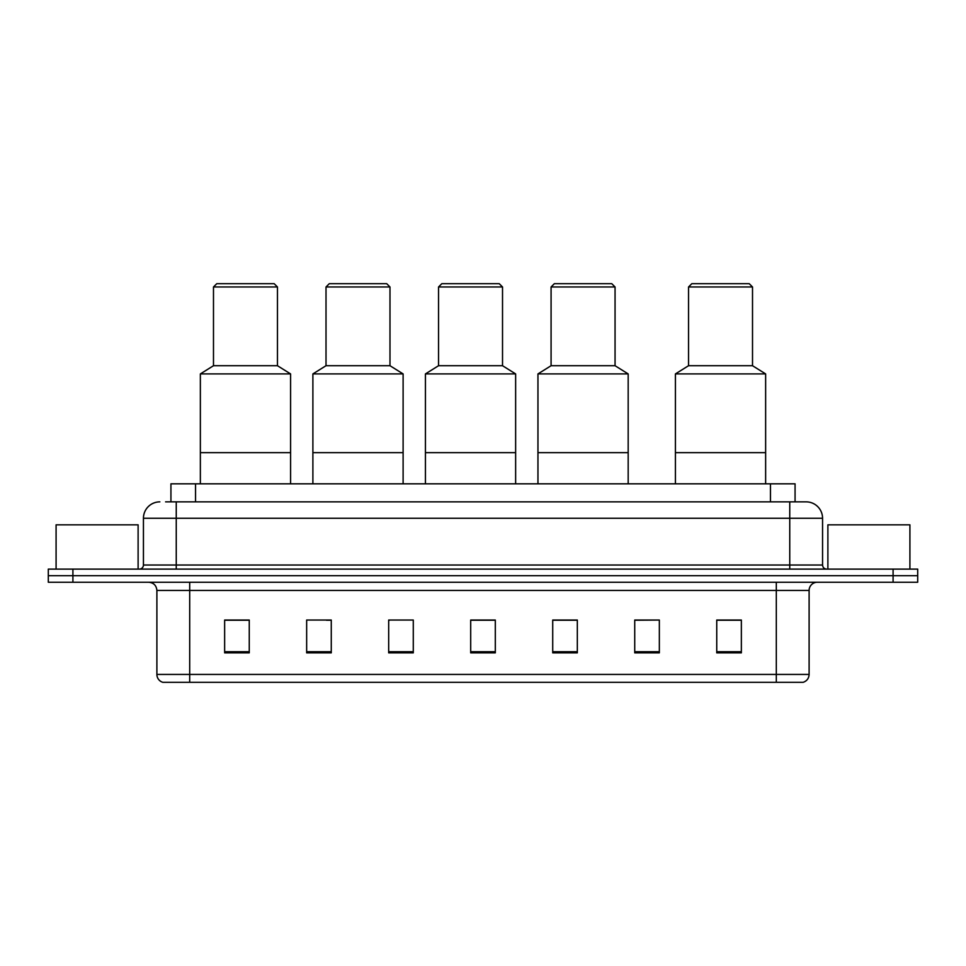 <?xml version="1.0" encoding="UTF-8"?>
<svg xmlns="http://www.w3.org/2000/svg" width="966" height="966" viewBox="0 0 966 966"><rect width="100%" height="100%" fill="white"/><g stroke="black" fill="none" stroke-linecap="round" stroke-linejoin="round"><path stroke-width="1.45" d="M165.597 501.861L176.247 501.861L165.597 501.861L170.934 501.861L170.934 483.821L795.066 483.821L795.066 501.861M159.849 501.861A16.398 16.398 0 0 0 143.439 518.271L143.439 565.013A4.106 4.106 0 0 1 139.346 569.119M822.561 518.271L176.247 518.271L176.247 501.861L806.151 501.861A16.398 16.398 0 0 1 822.561 518.271L822.561 565.013C822.803 567.513 824.167 568.877 826.654 569.119M72.909 569.119L48.3 569.119L48.3 575.676L72.909 575.676L48.3 575.676L48.3 582.244L72.909 582.244L72.909 575.676L893.091 575.676L72.909 575.676L72.909 569.119L893.091 569.119L893.091 575.676L917.7 575.676L893.091 575.676L893.091 582.244L72.909 582.244M893.091 582.244L917.7 582.244L917.7 569.119L893.091 569.119M805.91 501.861L800.403 501.861M809.11 674.437C808.88 678.361 806.912 680.982 803.205 682.31L776.302 682.31L776.302 674.437L809.11 674.437L809.11 590.443A8.199 8.199 0 0 1 817.308 582.244M776.302 682.31L162.795 682.31A8.199 8.199 0 0 1 156.89 674.437L156.89 590.443C156.407 585.468 153.679 582.727 148.692 582.244M741.357 652.859L741.357 620.051L716.748 620.051L716.748 652.859L741.357 652.859M659.343 652.859L659.343 620.051L634.734 620.051L634.734 652.859L659.343 652.859M577.318 652.859L577.318 620.051L552.721 620.051L552.721 652.859L577.318 652.859M249.252 652.859L249.252 620.051L224.643 620.051L224.643 652.859L249.252 652.859M331.266 652.859L331.266 620.051L306.657 620.051L306.657 652.859L331.266 652.859M413.279 652.859L413.279 620.051L388.682 620.051L388.682 652.859L413.279 652.859M495.304 652.859L495.304 620.051L470.696 620.051L470.696 652.859L495.304 652.859M761.377 682.31L189.698 682.31L189.698 674.437L776.302 674.437L776.302 590.443L156.89 590.443M659.343 620.051L634.734 620.22L659.343 620.051M388.682 620.22L389.576 620.22M326.423 620.22L331.266 620.22M495.304 620.22L470.696 620.22M249.252 620.22L224.643 620.22M577.318 620.22L552.721 620.22M741.357 620.22L716.748 620.22M138.114 569.119L138.114 524.828L56.088 524.828L56.088 569.119M290.585 483.821L290.585 373.914L200.36 373.914L200.36 452.656L290.585 452.656L200.36 452.656L200.36 483.821M290.585 373.914L277.459 365.716L213.486 365.716L200.36 373.914M277.459 365.716L277.459 286.974L213.486 286.974L213.486 365.716M277.459 286.974L274.175 283.69L216.77 283.69L213.486 286.974M909.912 569.119L909.912 524.828L827.886 524.828L827.886 569.119M403.112 483.821L403.112 373.914L312.887 373.914L312.887 452.656L403.112 452.656L312.887 452.656L312.887 483.821M403.112 373.914L389.986 365.716L326.013 365.716L312.887 373.914M389.986 365.716L389.986 286.974L326.013 286.974L326.013 365.716M389.986 286.974L386.714 283.69L329.297 283.69L326.013 286.974M515.639 483.821L515.639 373.914L425.426 373.914L425.426 452.656L515.639 452.656L425.426 452.656L425.426 483.821M515.639 373.914L502.525 365.716L438.54 365.716L425.426 373.914M502.525 365.716L502.525 286.974L438.54 286.974L438.54 365.716M502.525 286.974L499.241 283.69L441.824 283.69L438.54 286.974M628.178 483.821L628.178 373.914L537.953 373.914L537.953 452.656L628.178 452.656L537.953 452.656L537.953 483.821M628.178 373.914L615.052 365.716L551.079 365.716L537.953 373.914M615.052 365.716L615.052 286.974L551.079 286.974L551.079 365.716M615.052 286.974L611.768 283.69L554.351 283.69L551.079 286.974M765.64 483.821L765.64 373.914L675.415 373.914L675.415 452.656L765.64 452.656L675.415 452.656L675.415 483.821M765.64 373.914L752.514 365.716L688.541 365.716L675.415 373.914M752.514 365.716L752.514 286.974L688.541 286.974L688.541 365.716M752.514 286.974L749.23 283.69L691.825 283.69L688.541 286.974M195.543 501.861L195.543 483.821M770.457 501.861L770.457 483.821M176.247 569.119L176.247 518.271L143.439 518.271M143.439 565.013L822.561 565.013M789.753 501.861L789.753 569.119M776.302 582.244L776.302 590.443L809.11 590.443M156.89 674.437L189.698 674.437L189.698 582.244M495.304 651.724L470.696 651.724M413.279 651.724L388.682 651.724M331.266 651.724L306.657 651.724M249.252 651.724L224.643 651.724M577.318 651.724L552.721 651.724M659.343 651.724L634.734 651.724M741.357 651.724L716.748 651.724"/></g></svg>
